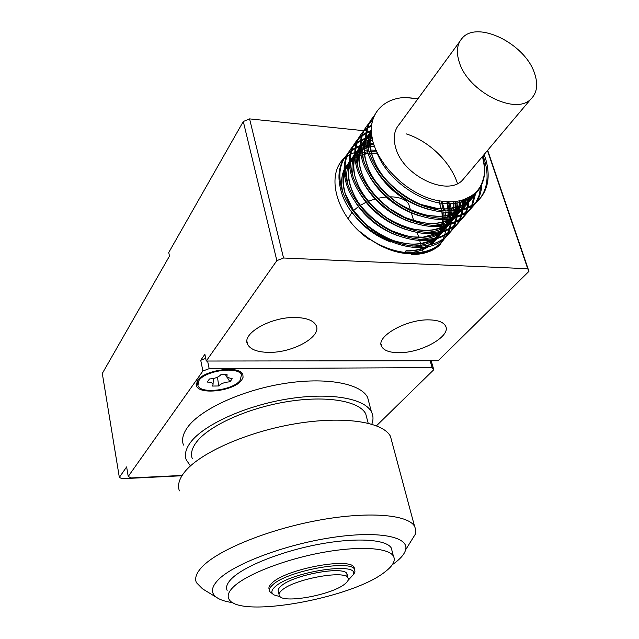 <?xml version="1.0" encoding="UTF-8"?>
<svg xmlns="http://www.w3.org/2000/svg" width="639" height="639" viewBox="0 0 639 639"><rect width="100%" height="100%" fill="white"/><g stroke="black" fill="none" stroke-linecap="round" stroke-linejoin="round"><path stroke-width="0.96" d="M240.264 380.213L241.406 374.941C238.898 366.011 205.111 370.412 198.889 380.612L197.914 385.469C200.494 394.471 233.475 390.269 240.264 380.213M240.711 373.815L240.855 372.217M197.483 380.62L196.453 385.788C199.2 395.397 234.353 390.924 241.622 380.197L243.076 377.282L242.844 374.566C240.168 365.037 204.097 369.741 197.483 380.62M196.325 382.985L197.651 384.279M398.385 352.68C389.71 352.568 384.191 350.611 381.818 346.793C374.805 337.057 406.404 318.861 429.592 319.891C437.747 320.139 442.971 322.016 445.263 325.523C452.452 335.659 421.205 353.343 398.385 352.68M409.767 207.595L408.752 204.224C406.316 200.063 401.156 197.635 393.257 196.932L389.67 196.82M386.092 196.98L377.697 198.306M375.013 198.993L368.272 201.309M366.019 202.283L359.773 205.662M358.527 206.485L353.016 211.038M352.017 212.116L348.135 218.754M295.889 317.503C271.375 316.497 241.326 333.55 247.589 344.317C250.368 349.493 257.421 352.177 268.755 352.369C292.942 352.968 322.543 336.354 315.986 325.211C313.302 320.451 306.6 317.879 295.889 317.503M534.372 72.838C538.389 84.196 537.159 92.998 530.697 99.253C515.258 115.523 467.964 91.497 459.305 62.279C455.99 51.927 457.021 43.819 462.38 37.941C477.557 20.216 524.755 43.628 534.372 72.838M465.472 176.612L462.293 180.382C446.877 196.748 402.834 175.589 395.685 147.737C392.905 137.88 394.183 129.973 399.511 124.03L459.721 41.583M392.242 551.665L391.292 547.982C386.252 539.324 356.298 537.263 319.141 544.22C282.015 551.122 244.689 565.938 232.037 578.279C227.22 582.976 225.583 587.025 227.133 590.436M385.109 571.785C393.089 565.707 395.845 560.451 393.368 556.034C388.368 547.567 358.383 545.714 321.113 552.759C283.892 559.732 246.422 574.485 233.698 586.658C228.85 591.299 227.196 595.276 228.73 598.615C236.614 619.287 352.424 598.455 385.109 571.785M354.605 569.309L354.182 567.552C350.931 556.936 286.288 568.806 272.182 582.88C269.315 585.46 268.332 587.672 269.235 589.517L269.338 590.021M353.279 574.924L354.972 572.065L354.669 569.573C351.434 559.013 286.751 570.923 272.621 584.949C269.754 587.513 268.763 589.717 269.666 591.554L273.692 594.685M348.015 580.444L353.407 574.509C359.589 561.314 290.386 571.849 275.018 586.818C271.12 590.356 270.848 593.08 274.211 594.989L280.082 596.658M346.849 576.801L347.009 573.878C344.373 565.419 292.454 574.972 280.872 586.235C278.492 588.327 277.669 590.124 278.412 591.618L279.027 594.47M344.924 583.926C347.864 581.594 348.878 579.597 347.975 577.944C345.364 569.573 293.381 579.182 281.767 590.364C279.371 592.449 278.548 594.23 279.291 595.708C282.254 604.079 332.016 594.989 344.924 583.926M369.206 403.441L367.633 397.434C360.747 383.424 326.034 376.81 283.956 383.56C241.901 390.213 200.694 409.272 187.73 427.1C182.922 433.705 181.492 439.696 183.441 445.071M371.81 424.176C373.495 419.783 373.376 415.709 371.451 411.947C364.645 398.289 329.844 392.066 287.542 398.968C245.264 405.781 203.761 424.719 190.646 442.244C185.781 448.738 184.312 454.601 186.245 459.84L190.454 465.919M367.145 419.296L365.732 413.856C359.39 401.036 326.841 395.221 287.334 401.635C247.852 407.97 208.977 425.614 196.532 442.036C191.868 448.187 190.462 453.746 192.315 458.706M392.154 442.699L390.445 436.301C382.873 421.788 343.359 415.606 294.906 423.849C246.494 431.988 199.072 453.283 184.367 472.333C179.016 479.234 177.362 485.416 179.399 490.88M409.855 542.998L415.606 533.749L415.869 529.811L414.527 526.201C407.57 514.363 367.473 511.096 317.439 520.458C267.453 529.739 217.915 550.083 202.148 566.817C196.413 572.871 194.488 578.143 196.381 582.616L202.539 588.846L217.092 597.753M392.298 564.724L394.846 562.871C400.965 558.222 404.551 553.877 405.621 549.828C409.335 536.704 378.544 530.426 331.769 537.567C285.09 544.572 234.066 563.814 218.49 579.557C210.606 587.664 210.455 593.927 218.043 598.336C221.621 600.356 226.605 601.81 232.987 602.705M374.542 115.379L374.119 115.851C366.355 124.853 364.629 136.81 368.951 151.715C375.229 171.779 394.814 193.066 417.387 203.506C442.076 214.009 461.901 213.466 476.846 201.9C487.98 191.325 490.888 176.923 485.576 158.704L484.106 154.51M483.036 155.78L484.498 159.966C489.801 178.169 486.886 192.563 475.759 203.138C460.815 214.704 441.014 215.255 416.356 204.784C393.8 194.36 374.254 173.105 367.992 153.056C363.687 138.16 365.412 126.21 373.168 117.201L374.182 116.138M368.999 123.303L368.615 123.718C360.867 132.736 359.11 144.654 363.351 159.494C369.534 179.463 388.935 200.59 411.356 210.918C435.878 221.286 455.591 220.687 470.504 209.113L476.047 202.811M476.382 202.299C479.514 197.411 481.319 191.724 481.806 185.246M480.648 187.562L478.994 195.67L475.743 202.819M475.304 203.529L469.433 210.327C454.529 221.901 434.824 222.516 410.334 212.164C387.945 201.868 368.575 180.765 362.409 160.804C358.175 145.98 359.933 134.062 367.689 125.052L368.639 124.038M363.543 131.091L363.208 131.466C355.46 140.484 353.679 152.378 357.848 167.146C363.934 187.019 383.152 207.994 405.422 218.203C429.767 228.442 449.385 227.78 464.265 216.206L469.801 209.911M470.096 209.464L472.085 205.918M472.453 205.143L475.4 194.384M474.537 193.681L471.726 205.574M471.382 206.365L469.473 209.975M469.034 210.67L463.211 217.404C448.338 228.978 428.737 229.657 404.415 219.433C382.178 209.249 362.984 188.297 356.921 168.44C352.76 153.679 354.549 141.794 362.289 132.776L363.192 131.818M358.175 138.759L357.88 139.086C350.148 148.112 348.335 159.974 352.432 174.671C358.415 194.456 377.465 215.279 399.575 225.367C423.761 235.495 443.282 234.769 458.123 223.195L463.65 216.909M463.906 216.517L465.879 213.035M466.238 212.276L467.772 208.33M468.036 207.467L469.585 197.124M468.563 197.667L467.229 207.811M466.981 208.689L465.535 212.707M465.192 213.482L463.299 217.02M462.868 217.707L457.085 224.369C442.244 235.943 422.746 236.686 398.592 226.581C376.507 216.509 357.489 195.71 351.522 175.941C347.432 161.252 349.245 149.398 356.977 140.38L357.824 139.478M352.896 146.307L352.64 146.595C344.916 155.62 343.071 167.442 347.105 182.075C353 201.764 371.874 222.444 393.832 232.42C417.85 242.429 437.268 241.638 452.077 230.064L457.596 223.794M457.82 223.458L459.768 220.048M460.128 219.297L461.654 215.431M461.925 214.592L462.955 210.215M463.115 209.257L463.235 208.426M463.563 204.264L463.483 199.743M462.404 200.071L462.492 206.653M462.085 210.487L461.142 214.936M460.887 215.79L459.441 219.728M459.098 220.487L457.22 223.954M456.789 224.624L451.054 231.23C436.253 242.804 416.852 243.595 392.857 233.61C370.932 223.658 352.081 203.002 346.21 183.329C342.184 168.712 344.03 156.89 351.754 147.865L352.544 147.01M347.696 153.743L347.48 153.983C339.764 163.009 337.895 174.798 341.865 189.368C347.656 208.961 366.371 229.497 388.177 239.361C412.035 249.25 431.357 248.403 446.126 236.837L451.637 230.567M451.821 230.288L453.754 226.941M454.113 226.206L455.639 222.428M455.903 221.597L456.965 217.332M457.125 216.397L457.62 211.557M457.652 210.495L456.941 201.229M455.767 201.381L456.661 210.646M456.653 211.725L456.254 216.653M456.11 217.603L455.144 221.941M454.888 222.787L453.442 226.629M453.099 227.38L451.23 230.783M450.807 231.438L445.119 237.98C419.456 264.211 351.482 232.86 340.978 190.598C337.017 176.044 338.894 164.255 346.602 155.229L347.352 154.43M418.074 98.614L404.926 97.447C394.031 98.094 385.445 101.817 379.159 108.63C374.494 113.886 371.866 120.452 371.275 128.319C371.658 121.809 373.495 116.25 376.786 111.657M372.705 119.972L369.582 122.704M369.238 123.455L372.465 120.803M371.594 125.004L367.864 127.289M367.169 127.808L364.11 130.5M363.775 131.243L366.93 128.615M367.641 128.112L371.475 125.907M371.315 130.452L366.858 132.297M366.035 132.72L362.409 134.997M361.73 135.508L358.735 138.176M358.399 138.903L361.482 136.307M362.177 135.811L365.915 133.607M366.754 133.2L370.42 131.73M371.97 136.427L366.57 137.752M365.612 138.08L361.37 139.901M360.572 140.324L357.033 142.593M356.37 143.096L353.439 145.732M353.103 146.443L356.123 143.871M356.802 143.384L360.444 141.187M361.259 140.78L365.196 139.174M367.409 138.503L368.839 138.144M370.428 137.808L372.162 137.513M373.527 143.08L370.005 143.312M368.264 143.527L367.082 143.711M365.971 143.919L361.035 145.229M360.1 145.556L355.979 147.385M355.196 147.809L351.746 150.061M351.099 150.564L348.231 153.168M347.896 153.871L350.851 151.323M351.514 150.836L355.06 148.655M355.859 148.248L360.092 146.491M361.051 146.179L366.115 144.965M367.257 144.789L368.248 144.654M370.029 144.47L373.519 144.302M448.386 201.684L450.447 211.142M241.502 375.189L242.189 373.48M197.044 381.291L197.635 384.079M182.155 475.424L131.091 477.948L128.223 476.462L126.626 466.909L119.341 477.389L102.304 373.448L169.471 256.103L168.752 252.493L243.291 121.514L249.577 118.886L283.556 258.012L276.855 260.624L206.253 361.035L204.879 354.302L200.726 360.276L202.898 370.995L209.169 368.663L432.148 367.641L433.785 369.717L376.475 425.782M369.174 131.251L367.042 131.027M366.355 130.955L364.302 130.747M363.759 130.691L249.577 118.886M487.677 150.277L528.948 271.351L527.71 268.723L283.556 258.012M528.948 271.351L438.17 360.723L206.253 361.035M444.92 238.147L439.273 244.625C434.304 248.986 428.138 251.886 420.766 253.324C400.437 255.975 380.373 248.851 360.58 231.941C385.597 254.33 423.026 259.825 440.263 243.499L445.766 237.237M445.918 237.013L447.835 233.73M448.187 233.011L449.712 229.305M449.976 228.498L451.054 224.329M451.222 223.41L451.757 218.698M451.829 215.678L451.669 212.292M451.557 211.11L450.263 203.777M450.591 212.356L450.751 214.337M450.83 216.046L450.838 217.827M450.471 222.987L450.375 223.674M450.223 224.601L449.233 228.842M448.977 229.665L447.532 233.435M447.188 234.162L445.335 237.5M527.71 268.723L487.445 150.556M360.58 231.941L369.789 239.825C337.967 218.53 325.259 177.618 343.111 159.207L344.884 157.354M448.338 211.15L447.06 201.628L449.624 211.158M449.169 218.051L449.832 212.38L450.335 217.899M446.933 235.392L439.265 245.512C432.204 251.598 422.954 254.594 411.492 254.514L420.766 253.324M128.223 476.462L202.898 370.995M209.169 368.663L207.603 361.035M432.148 367.641L430.143 360.731M205.71 358.391L200.726 360.276M433.785 369.717L431.165 360.731M181.947 475.759L121.969 478.731L119.341 477.389M276.855 260.624L243.291 121.514M371.275 128.319C369.669 158.089 407.522 197.97 442.316 201.213C468.699 205.007 486.718 189.296 484.338 166.491L482.501 156.411M417.914 98.829L404.926 97.447M439.824 245.009L442.859 239.801M443.146 239.17L444.456 235.775M444.704 235.016L445.679 231.046M445.838 230.176L446.286 226.565M446.421 222.891L446.294 219.465M446.19 218.322L445.255 212.34M444.96 211.006L441.709 201.133M376.203 150.381L370.636 150.005M367.145 150.069L364.486 150.277M362.792 150.484L361.41 150.708M356.075 152.026L355.596 152.186M354.701 152.497L350.755 154.223M350.02 154.606L346.801 156.619M346.218 157.042L343.918 158.951M343.63 159.215L340.291 162.929M404.926 252.613L405.997 250.76L406.38 250.967C414.208 251.183 421.189 249.697 427.347 246.502M220.854 374.734C218.49 377.266 214.688 378.671 209.448 378.967L207.204 382.066C210.734 382.114 212.675 382.921 213.027 384.494L212.515 386.052L218.682 385.98C221.014 383.512 224.76 382.13 229.92 381.826L232.245 378.759L226.941 377.234L227.093 374.686L220.854 374.734M229.92 381.826L227.484 377.721M218.682 385.98L217.508 377.17M429.871 245.017L436.812 238.858M437.699 237.724L440.854 232.492M441.325 231.438L443.051 226.238M443.306 225.144L444.033 219.608M444.089 218.41L443.809 212.252M443.642 210.902L441.222 201.069M376.531 151.123L368.879 151.483M367.577 151.683L361.794 153.168M360.7 153.568L355.707 156.068M354.741 156.699L350.228 160.589M349.325 161.611L344.964 169.047M344.117 171.587C339.213 188.425 350.108 212.388 370.332 228.107C390.573 243.723 417.083 248.683 433.41 239.697M435.91 238.195L442.779 231.989M443.658 230.847L446.781 225.543M447.244 224.465L448.929 219.169M449.864 211.158L448.953 201.692M373.887 144.246L367.433 145.732M366.299 146.123L361.179 148.583M360.196 149.214L355.588 153.072M354.669 154.095L350.236 161.467M349.373 163.967C344.285 180.869 355.292 205.151 375.812 221.11C396.34 236.957 423.202 241.965 439.576 232.78M442.036 231.27L448.842 225.016M449.712 223.858L452.795 218.482M453.251 217.388L454.888 211.988M455.12 210.838L455.639 201.397M372.353 138.455L366.746 140.987M365.732 141.61L361.035 145.436M360.092 146.451L355.596 153.767M354.717 156.243C349.437 173.185 360.564 197.794 381.379 213.993C402.203 230.08 429.424 235.144 445.83 225.751M448.266 224.233L454.992 217.931M455.855 216.765L458.898 211.301M459.353 210.183L461.542 200.311M371.586 133.759L366.57 137.689M365.612 138.695L361.043 145.948M360.148 148.392C354.669 165.373 365.915 190.326 387.042 206.764C408.169 223.091 435.742 228.211 452.18 218.61M454.585 217.084L461.238 210.726M462.093 209.544L466.821 198.489M371.331 130.699L366.57 138M365.66 140.42C359.989 157.442 371.347 182.722 392.785 199.416C414.224 215.998 442.172 221.158 458.626 211.357M460.999 209.824C465.983 206.229 469.545 201.573 471.67 195.861M371.411 131.922C364.03 151.523 381.331 183.026 408.776 198.777C436.685 215.103 467.389 210.982 476.63 191.668M405.717 252.709C414.951 252.788 422.85 250.56 429.416 246.031M431.189 244.681L436.589 238.922M437.34 237.828L440.031 232.676M440.447 231.622L441.908 226.398M442.108 225.287L442.611 219.648M442.611 218.426L442.076 212.1M441.845 210.71L438.977 200.718M377.465 153.12L369.414 153.136M368.064 153.28L362.057 154.526M360.931 154.878L355.803 157.114M354.813 157.681L350.236 161.132M349.325 162.018L344.956 168.033M344.07 169.878C341.282 176.452 340.851 183.896 342.784 192.203M351.115 210.886C360.899 225.232 374.047 235.599 390.549 241.973M412.131 246.047C421.245 246.023 429.001 243.747 435.415 239.234M437.172 237.876L442.523 232.061M443.258 230.959L445.926 225.727M446.334 224.656L447.747 219.321M447.931 218.187L448.354 212.404M374.454 145.932L367.721 147.138M366.554 147.481L361.283 149.67M360.276 150.229L355.596 153.648M354.669 154.534L350.228 160.509M349.325 162.338C346.522 168.768 346.018 176.092 347.824 184.296M355.452 202.283C365.732 218.011 379.878 229.161 397.897 235.735M418.633 239.282C427.611 239.146 435.239 236.829 441.509 232.332M443.242 230.967L448.546 225.096M449.281 223.977L451.909 218.666M452.3 217.572L453.666 212.124M453.842 210.966L453.986 201.557M372.665 139.861L366.866 142.114M365.827 142.665L361.043 146.059M360.1 146.938L355.588 152.865M354.669 154.678C351.849 160.972 351.274 168.169 352.952 176.276M359.957 193.625C370.668 210.694 385.772 222.596 405.254 229.321M425.215 232.396C434.073 232.165 441.565 229.8 447.691 225.319M449.409 223.946L454.664 218.019M455.383 216.885L457.979 211.485M458.363 210.375L460.072 200.662M457.508 183.577C450.479 161.723 428.873 140.923 406.045 133.823M371.722 134.853L366.586 138.351M365.62 139.222L361.027 145.109M360.1 146.906C357.257 153.056 356.61 160.141 358.167 168.145M364.613 184.903C375.724 203.282 391.739 215.894 412.65 222.747M431.892 225.399C440.622 225.064 447.987 222.668 453.978 218.195M455.671 216.813L460.871 210.822M461.582 209.68L465.504 199.033M371.363 131.267L366.562 137.225M365.62 139.006C362.76 145.021 362.041 151.986 363.479 159.886M369.414 176.1C380.892 195.758 397.777 209.065 420.079 216.014M438.658 218.282C447.268 217.851 454.505 215.415 460.352 210.958M462.037 209.56C465.919 206.07 468.714 201.764 470.44 196.636M371.331 130.763C368.368 136.698 367.553 143.607 368.887 151.515M374.358 167.21C386.164 188.13 403.896 202.1 427.571 209.121M445.519 211.046C460.064 209.824 469.969 203.825 475.232 193.058M376.219 150.421C384.518 176.54 417.331 202.116 445.575 203.673C473.819 205.55 490.281 184.176 482.94 158.089M241.406 374.941L240.807 372.178M196.157 384.311L196.453 385.788M381.092 344.125L381.818 346.793M246.981 341.569L247.589 344.317M530.697 99.253L462.293 180.382M391.292 547.982L393.368 556.034M354.182 567.552L354.669 569.573M353.407 574.509L354.972 572.065M347.009 573.878L347.975 577.944M367.633 397.434L371.451 411.947M365.732 413.856L368.168 423.186M390.445 436.301L414.527 526.201M405.621 549.828L415.606 533.749M476.854 201.9L475.759 203.138M470.512 209.113L469.433 210.327M464.265 216.206L463.211 217.404M458.123 223.187L457.085 224.369M452.077 230.064L451.054 231.23M446.126 236.829L445.119 237.98M374.119 115.851L373.168 117.201M368.615 123.718L367.689 125.052M363.208 131.466L362.289 132.776M357.88 139.086L356.977 140.38M352.64 146.595L351.754 147.865M347.48 153.983L346.602 155.237M440.263 243.499L439.273 244.625M343.111 159.207L341.777 161.116M484.338 166.491C486.239 179.064 477.565 191.788 477.253 190.997C475.983 193.433 471.223 196.397 462.971 199.903M473.858 194.248C470.2 199.919 464.92 204.097 458.019 206.78L446.15 208.985L438.817 208.793L420.67 204.416C401.739 196.277 386.355 182.211 378.4 169.607C367.984 149.542 369.526 141.459 371.547 133.367M469.769 197.028L465.296 204.744M456.917 211.685C450.878 214.488 445.774 215.966 441.605 216.11C439.344 216.437 434.472 216.15 426.988 215.255C416.636 212.755 406.532 208.41 396.667 202.204C383.248 191.828 374.111 181.324 369.238 170.693C362.992 154.51 364.23 149.989 365.764 141.994M366.642 139.574L371.435 132.209M465.096 199.192C462.476 208.466 462.348 206.469 460.559 209.927M459.689 211.118L452.907 217.452M450.463 218.937C443.202 222.292 436.517 223.778 430.414 223.386C424.328 223.307 415.757 221.278 404.695 217.308L390.006 208.905C376.211 198.074 369.47 189.336 364.062 178.976C357.952 164.119 358.599 158.065 360.252 149.973M361.107 147.521L365.652 140.253M366.618 139.246L371.794 135.34M459.8 200.726L458.514 208.322M457.372 211.605L454.329 217.148M453.45 218.322L446.581 224.608M444.097 226.078C438.61 228.618 433.585 230.016 429.049 230.256C426.572 230.599 421.436 230.24 413.625 229.185C404.519 226.877 395.613 223.107 386.899 217.875C370.061 205.758 359.438 191.972 355.028 176.516C353.471 169.607 353.407 163.376 354.821 157.833M355.659 155.349L360.124 148M361.075 146.986L365.883 143.192M366.922 142.585L372.737 140.149M453.802 201.573L453.666 209.856M453.299 212.164L452.5 215.415M451.278 218.794L448.187 224.257M447.3 225.415L440.351 231.645M437.835 233.099L423.186 237.141L412.938 236.933C409.631 236.805 402.706 234.809 392.154 230.967C378.008 223.858 366.538 214.097 357.752 201.676C349.717 188.369 346.961 176.332 349.485 165.573M350.3 163.057L354.693 155.636M355.627 154.606L360.324 150.772M361.339 150.157L366.618 147.785M367.784 147.417L374.518 146.107M446.925 201.62L448.107 210.83M448.115 212.404L447.779 216.964M447.364 219.361L446.581 222.396M445.279 225.863L442.14 231.246M441.245 232.396L434.216 238.571M431.66 240.016C425.526 242.804 419.144 244.162 412.522 244.09C408.64 244.106 402.618 243.052 394.463 240.951C383.672 236.805 373.687 230.847 364.518 223.083L353.559 210.487L345.156 193.473C342.169 180.525 343.391 178.097 344.229 173.201M345.028 170.645L349.341 163.153M350.26 162.114L354.861 158.24M355.851 157.617L360.987 155.205M362.121 154.822L368.128 153.48M369.478 153.32L377.521 153.24M438.881 200.694L441.685 210.686M441.908 212.084L442.372 217.971M442.356 219.648L441.741 225.319M441.509 226.446L439.84 231.741M439.36 232.82L436.189 238.131M435.279 239.266L428.17 245.392M425.582 246.83C419.344 249.769 412.818 251.079 405.997 250.76M408.752 204.224L410.502 210.031M411.404 213.051L413.697 220.655M417.307 232.644L418.705 237.301M419.703 240.607L421.405 246.255M421.716 247.309L422.036 248.355M422.467 249.793L423.106 251.918M423.361 252.756L423.521 253.308M225.471 374.702L226.629 376.69M213.378 378.52L213.027 384.494"/></g></svg>
